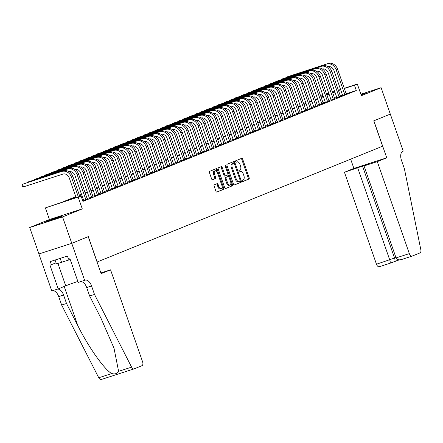 <?xml version="1.0" encoding="UTF-8"?>
<svg xmlns="http://www.w3.org/2000/svg" width="443" height="443" viewBox="0 0 443 443"><rect width="100%" height="100%" fill="white"/><g stroke="black" fill="none" stroke-linecap="round" stroke-linejoin="round"><path stroke-width="0.66" d="M242.321 180.938A0.77 0.426 72.1 0 0 242.952 181.514A0.77 0.426 72.1 0 0 242.969 181.508L248.972 179.072A1.102 0.609 72.1 0 0 249.171 177.804L242.67 159.126A1.102 0.609 72.1 0 0 241.767 158.306A1.102 0.609 72.1 0 0 241.74 158.317L235.742 160.748A0.77 0.426 72.1 0 0 235.598 161.64A0.77 0.426 72.1 0 0 236.23 162.21A0.77 0.426 72.1 0 0 236.246 162.204L237.022 161.889A3.516 1.949 72.1 0 1 237.094 161.861A3.516 1.949 72.1 0 1 239.984 164.475L240.527 166.031A3.516 1.949 72.1 0 1 239.879 170.09L239.104 170.4A0.77 0.426 72.1 0 0 238.96 171.291A0.77 0.426 72.1 0 0 239.591 171.862A0.77 0.426 72.1 0 0 239.608 171.856L240.383 171.541A3.516 1.949 72.1 0 1 240.455 171.513A3.516 1.949 72.1 0 1 243.345 174.127L243.888 175.683A3.516 1.949 72.1 0 1 243.24 179.736L242.459 180.052A0.77 0.426 72.1 0 0 242.321 180.938M60.553 216.932A8.738 0.293 -19.2 0 0 61.882 216.295A8.738 0.293 -19.2 0 0 55.923 218.078A8.738 0.293 -19.2 0 0 46.703 221.411A8.738 0.293 -19.2 0 0 45.374 222.043A8.738 0.293 -19.2 0 0 51.333 220.265A8.738 0.293 -19.2 0 0 60.553 216.932M361.134 94.946A8.738 0.293 -19.2 0 0 364.124 93.8A8.738 0.293 -19.2 0 0 365.447 93.168A8.738 0.293 -19.2 0 0 360.962 94.453M214.307 184.781A1.102 0.609 72.1 0 0 214.107 186.049L215.929 191.287A1.102 0.609 72.1 0 0 216.832 192.107A1.102 0.609 72.1 0 0 216.854 192.096L223.521 189.394A1.102 0.609 72.1 0 0 223.726 188.125L217.22 169.447A1.102 0.609 72.1 0 0 216.317 168.628A1.102 0.609 72.1 0 0 216.295 168.639L209.628 171.341A1.102 0.609 72.1 0 0 209.423 172.609L211.632 178.939A1.102 0.609 72.1 0 0 212.535 179.758A1.102 0.609 72.1 0 0 212.557 179.747L215.409 178.59A1.102 0.609 72.1 0 0 215.614 177.322L214.517 174.182A2.94 1.628 72.1 0 1 215.126 170.771A2.94 1.628 72.1 0 1 217.541 172.958L221.821 185.257A2.94 1.628 72.1 0 1 221.218 188.668A2.94 1.628 72.1 0 1 218.803 186.481L218.089 184.432A1.102 0.609 72.1 0 0 217.186 183.618A1.102 0.609 72.1 0 0 217.159 183.624L214.307 184.781M390.333 114.111L373.848 120.801L386.733 157.808L377.298 161.634L409.326 253.617A3.361 1.861 72.1 0 0 412.09 256.115A3.361 1.861 72.1 0 0 412.156 256.087L420.014 252.903A3.361 1.861 72.1 0 0 420.85 249.808L404.398 168.739L401.452 160.283A7.841 4.341 -107.9 0 1 402.903 151.246L403.219 151.118L381.102 87.692L361.388 95.688L357.34 84.059L354.461 85.222L356.305 90.51L82.946 201.388L81.108 196.099L45.385 207.894L61.577 202.418L75.775 196.659M390.305 114.122L373.759 120.834L382.597 146.212L97.155 261.99L88.318 236.612L71.772 243.323L62.568 216.893L82.282 208.897L78.228 197.268M233.5 184.161A1.102 0.609 72.1 0 0 234.402 184.98A1.102 0.609 72.1 0 0 234.425 184.975L241.092 182.267A1.102 0.609 72.1 0 0 241.291 180.999L234.79 162.321A1.102 0.609 72.1 0 0 233.887 161.507A1.102 0.609 72.1 0 0 233.86 161.512L227.198 164.215A1.102 0.609 72.1 0 0 226.993 165.483L233.5 184.161M232.304 185.833L225.642 188.535A1.102 0.609 72.1 0 1 225.62 188.541A1.102 0.609 72.1 0 1 224.712 187.727L218.211 169.043A1.102 0.609 72.1 0 1 218.41 167.781L221.267 166.623A1.102 0.609 72.1 0 0 221.267 166.623A1.102 0.609 72.1 0 1 222.192 167.432L224.828 175.007A1.102 0.609 72.1 0 0 225.731 175.821A1.102 0.609 72.1 0 0 225.758 175.816L227.647 175.046A1.102 0.609 72.1 0 0 227.852 173.783L225.105 165.892A0.77 0.426 72.1 0 1 225.266 165.001A0.77 0.426 72.1 0 1 225.897 165.571L232.509 184.565A1.102 0.609 72.1 0 1 232.304 185.833L225.421 188.552M71.772 243.323L38.929 253.95L29.725 227.519L62.568 216.893M381.102 87.692L360.884 94.232M342.616 95.356L346.243 93.977M336.857 97.687L340.49 96.314M331.104 100.024L334.736 98.645M325.35 102.355L328.983 100.982M319.597 104.692L323.224 103.313M313.838 107.023L317.47 105.65M308.084 109.36L311.717 107.981M302.331 111.691L305.963 110.318M296.577 114.028L300.204 112.649M290.818 116.359L294.451 114.986M285.065 118.696L288.698 117.317M279.311 121.028L282.944 119.654M273.553 123.364L277.185 121.986M267.799 125.696L271.432 124.322M262.046 128.033L265.678 126.659M256.292 130.369L259.925 128.991M250.533 132.701L254.166 131.327M244.78 135.037L248.412 133.659M239.026 137.369L242.659 135.995M233.273 139.706L236.905 138.327M227.514 142.037L231.146 140.664M221.76 144.374L225.393 142.995M216.007 146.705L219.639 145.332M210.253 149.042L213.886 147.663M204.494 151.373L208.127 150M198.741 153.71L202.373 152.331M192.987 156.041L196.62 154.668M187.234 158.378L190.867 156.999M181.475 160.709L185.108 159.336M175.721 163.046L179.354 161.667M169.968 165.377L173.601 164.004M164.215 167.714L167.847 166.341M158.456 170.051L162.088 168.672M152.702 172.382L156.335 171.009M146.949 174.719L150.581 173.34M141.195 177.05L144.828 175.677M135.436 179.387L139.069 178.008M129.683 181.719L133.315 180.345M123.929 184.055L127.562 182.677M118.176 186.387L121.803 185.013M112.417 188.724L116.049 187.345M106.663 191.055L110.296 189.682M100.91 193.392L104.542 192.013M95.156 195.723L98.783 194.35M89.397 198.06L93.03 196.681M83.644 200.391L87.277 199.018M356.305 90.51L346.177 93.789M342.494 95.018L340.346 95.893M336.741 97.355L334.592 98.224M330.987 99.686L328.833 100.561M325.234 102.023L323.08 102.892M319.475 104.354L317.326 105.229M313.722 106.691L311.567 107.56M307.968 109.022L305.814 109.897M302.215 111.359L300.061 112.229M296.456 113.69L294.307 114.565M290.702 116.027L288.548 116.897M284.949 118.359L282.795 119.233M279.195 120.695L277.041 121.565M273.436 123.027L271.288 123.902M267.683 125.363L265.529 126.238M261.929 127.695L259.775 128.57M256.176 130.032L254.022 130.906M250.417 132.363L248.268 133.238M244.663 134.7L242.509 135.575M238.91 137.037L236.756 137.906M233.156 139.368L231.002 140.243M227.397 141.705L225.249 142.574M221.644 144.036L219.49 144.911M215.891 146.373L213.736 147.242M210.137 148.704L207.983 149.579M204.378 151.041L202.229 151.91M198.625 153.372L196.47 154.247M192.871 155.709L190.717 156.578M187.118 158.04L184.964 158.915M181.359 160.377L179.21 161.252M175.605 162.708L173.451 163.583M169.852 165.045L167.698 165.92M164.098 167.376L161.944 168.251M158.339 169.713L156.191 170.588M152.586 172.05L150.432 172.92M146.832 174.381L144.678 175.256M141.079 176.718L138.925 177.588M135.32 179.05L133.171 179.924M129.566 181.386L127.412 182.256M123.813 183.718L121.659 184.593M118.054 186.054L115.905 186.924M112.3 188.386L110.152 189.261M106.547 190.723L104.393 191.592M100.794 193.054L98.639 193.929M95.035 195.391L92.886 196.26M89.281 197.722L87.133 198.597M83.528 200.059L82.614 200.43M82.282 208.897L49.433 219.523L29.725 227.519M49.433 219.523L45.385 207.894M321.95 96.807L321.618 95.849L322.903 95.328M75.93 197.107L67.79 200.408L81.108 196.099M340.656 89.73L338.502 90.605M334.902 92.066L332.748 92.941M329.149 94.398L326.995 95.273M323.39 96.735L321.241 97.61M317.637 99.066L315.482 99.941M311.883 101.403L309.729 102.278M306.124 103.74L303.976 104.609M300.371 106.071L298.222 106.946M294.617 108.408L292.463 109.277M288.864 110.739L286.71 111.614M283.105 113.076L280.956 113.945M277.351 115.407L275.203 116.282M271.598 117.744L269.444 118.613M265.844 120.075L263.69 120.95M260.085 122.412L257.937 123.281M254.332 124.743L252.178 125.618M248.578 127.08L246.424 127.949M242.825 129.411L240.671 130.286M237.066 131.748L234.917 132.623M231.312 134.079L229.158 134.954M225.559 136.416L223.405 137.291M219.806 138.748L217.651 139.623M214.047 141.084L211.898 141.959M208.293 143.421L206.139 144.291M202.54 145.753L200.386 146.627M196.786 148.089L194.632 148.959M191.027 150.421L188.879 151.296M185.274 152.757L183.12 153.627M179.52 155.089L177.366 155.964M173.767 157.426L171.613 158.295M168.008 159.757L165.859 160.632M162.254 162.094L160.1 162.963M156.501 164.425L154.347 165.3M150.747 166.762L148.593 167.637M144.988 169.093L142.84 169.968M139.235 171.43L137.081 172.305M133.481 173.761L131.327 174.636M127.728 176.098L125.574 176.973M121.969 178.435L119.82 179.304M116.216 180.766L114.061 181.641M110.462 183.103L108.308 183.972M104.709 185.434L102.554 186.309M98.95 187.771L96.801 188.64M93.196 190.102L91.042 190.977M87.443 192.439L85.289 193.309M81.689 194.77L79.535 195.645M354.461 85.222L344.338 88.5M326.557 94.016L328.761 93.301M332.46 92.105L334.664 91.391M338.363 90.195L340.567 89.48M344.266 88.29L357.34 84.059M332.593 92.493L334.747 91.618L332.532 92.321M328.839 93.512L326.629 94.226M322.936 95.422L321.618 95.849M79.38 195.197L81.529 194.322M85.134 192.866L87.288 191.991M90.887 190.529L93.041 189.654M96.64 188.197L98.795 187.323M102.399 185.861L104.548 184.986M108.153 183.524L110.307 182.654M113.906 181.193L116.06 180.318M119.66 178.856L121.814 177.986M125.419 176.524L127.567 175.649M131.172 174.188L133.326 173.318M136.926 171.856L139.08 170.981M142.685 169.519L144.833 168.65M148.438 167.188L150.587 166.313M154.192 164.851L156.346 163.982M159.945 162.52L162.099 161.645M165.704 160.183L167.853 159.314M171.458 157.852L173.606 156.977M177.211 155.515L179.365 154.64M182.965 153.184L185.119 152.309M188.724 150.847L190.872 149.972M194.477 148.516L196.631 147.641M200.23 146.179L202.385 145.304M205.984 143.842L208.138 142.973M211.743 141.511L213.891 140.636M217.496 139.174L219.65 138.305M223.25 136.843L225.404 135.968M229.003 134.506L231.157 133.636M234.762 132.175L236.911 131.3M240.516 129.838L242.67 128.968M246.269 127.506L248.423 126.632M252.023 125.17L254.177 124.3M257.782 122.838L259.93 121.963M263.535 120.502L265.689 119.632M269.289 118.17L271.443 117.295M275.042 115.833L277.196 114.958M280.801 113.502L282.95 112.627M286.555 111.165L288.709 110.29M292.308 108.834L294.462 107.959M298.061 106.497L300.216 105.622M303.82 104.16L305.969 103.291M309.574 101.829L311.728 100.954M315.327 99.492L317.481 98.623M321.081 97.161L323.235 96.286M326.84 94.824L328.988 93.955M239.646 171.779A3.516 1.949 72.1 0 0 239.569 171.801A3.516 1.949 72.1 0 0 239.497 171.829L240.383 171.541M236.285 162.127A3.516 1.949 72.1 0 0 236.208 162.149A3.516 1.949 72.1 0 0 236.136 162.177L237.022 161.889M242.786 181.508L248.08 179.36A1.102 0.609 72.1 0 0 248.285 178.092L241.778 159.414A1.102 0.609 72.1 0 0 241.07 158.588M234.17 163.389L233.898 162.609A1.102 0.609 72.1 0 0 233.19 161.784M234.209 184.986L240.2 182.555A1.102 0.609 72.1 0 0 240.405 181.287L240.178 180.633M239.962 181.065A0.77 0.426 72.1 0 0 240.106 180.179L234.397 163.783A0.77 0.426 72.1 0 0 233.76 163.212A0.77 0.426 72.1 0 0 233.749 163.218L232.929 163.55A3.516 1.949 72.1 0 0 232.276 167.604L236.18 178.811A3.516 1.949 72.1 0 0 239.07 181.425A3.516 1.949 72.1 0 0 239.142 181.397L239.962 181.065M233.76 163.212L232.874 163.5A0.77 0.426 72.1 0 0 232.874 163.5A0.77 0.426 72.1 0 0 232.857 163.506L233.749 163.218M238.993 181.447L238.256 181.685A3.516 1.949 72.1 0 1 238.184 181.713A3.516 1.949 72.1 0 1 235.294 179.099L231.39 167.891A3.516 1.949 72.1 0 1 232.038 163.838L232.857 163.506M225.708 175.832L224.867 176.104A1.102 0.609 72.1 0 1 224.845 176.109A1.102 0.609 72.1 0 1 223.942 175.295L221.306 167.72A1.102 0.609 72.1 0 0 220.597 166.895M227.957 174.326L228.826 176.823M230.814 182.533L231.623 184.853L232.509 184.565M227.569 182.87A2.94 1.628 72.1 0 0 229.983 185.052A2.94 1.628 72.1 0 0 230.587 181.641L229.081 177.311A1.102 0.609 72.1 0 0 228.178 176.491A1.102 0.609 72.1 0 0 228.156 176.502L226.262 177.266A1.102 0.609 72.1 0 0 226.057 178.535L227.569 182.87L226.678 183.153A2.94 1.628 72.1 0 0 229.097 185.34L229.983 185.052M227.314 176.774A1.102 0.609 72.1 0 0 227.287 176.779A1.102 0.609 72.1 0 0 227.265 176.79L228.156 176.502M226.678 183.153L225.171 178.822A1.102 0.609 72.1 0 1 225.376 177.554L227.265 176.79M231.418 186.121A1.102 0.609 72.1 0 0 231.623 184.853M221.218 188.668L220.332 188.956A2.94 1.628 72.1 0 1 217.912 186.769L217.197 184.72A1.102 0.609 72.1 0 0 216.489 183.895M215.126 170.771L214.235 171.059A2.94 1.628 72.1 0 0 213.631 174.47L214.517 174.182M212.341 179.764L214.523 178.878A1.102 0.609 72.1 0 0 214.722 177.61L213.631 174.47M217.164 172.128L216.334 169.735A1.102 0.609 72.1 0 0 215.625 168.91M216.638 192.112L222.635 189.682A1.102 0.609 72.1 0 0 222.84 188.413L222.048 186.149M328.219 63.482L287.319 76.833L328.219 63.482A8.4 6.994 67.9 0 1 337.638 69.258L346.271 94.054M326.779 64.069A8.4 6.994 67.9 0 1 336.198 69.844L344.831 94.636M342.638 95.428L333.978 70.559A5.598 4.663 -112.1 0 0 327.997 66.627M287.136 77.248L287.319 76.833L287.429 77.148M55.07 260.024L56.433 263.928L70.221 259.526M60.187 258.369L61.627 262.5M377.298 161.634L364.024 165.926L368.803 163.988L344.449 172.261L376.484 264.244L395.931 257.555M357.722 167.963L389.751 259.947C390.361 261.874 390.416 262.981 389.923 263.28L399.243 259.875M350.662 159.164L353.891 168.429L344.449 172.261M386.733 157.808L353.891 168.429M364.024 165.926L396.059 257.909L409.326 253.617M389.923 263.28L379.313 266.714A3.361 1.861 -107.9 0 1 379.241 266.741A3.361 1.861 -107.9 0 1 376.484 264.244M362.496 166.031L394.53 258.009C395.134 259.936 395.195 261.043 394.696 261.342L394.735 261.337M412.018 256.132L401.375 259.581L412.09 256.115M401.552 259.52C398.833 260.257 397 259.725 396.059 257.909M110.556 269.826L142.591 361.809A3.361 1.861 72.1 0 1 141.965 365.68L134.113 368.864A3.361 1.861 72.1 0 1 134.041 368.892A3.361 1.861 72.1 0 1 131.593 367.131L94.497 294.434L91.551 285.979A7.841 4.341 72.1 0 0 85.111 280.153A7.841 4.341 72.1 0 0 84.945 280.214L84.63 280.341L71.744 243.334L88.235 236.651L101.12 273.652L110.556 269.826L100.877 272.954M133.969 368.914L101.264 379.49A3.361 1.861 -107.9 0 1 101.198 379.518A3.361 1.861 -107.9 0 1 98.75 377.757L61.655 305.061L66.511 303.488L77.89 325.782C88.522 347.162 104.509 369.722 111.736 373.56C115.069 374.379 117.362 373.637 118.608 371.334L113.995 348.154L101.015 318.301L89.641 296.007L86.695 287.551A7.841 4.341 72.1 0 0 80.626 281.637M89.641 296.007L94.497 294.434M61.655 305.061L58.709 296.605A7.841 4.341 72.1 0 0 52.645 290.691M57.501 289.118A7.841 4.341 72.1 0 1 63.57 295.032L66.511 303.488M71.744 243.334L38.901 253.961L51.787 290.968L58.221 288.886L49.976 265.202L56.056 262.849M84.63 280.341L78.195 282.424L69.95 258.74L68.527 259.199L67.425 256.026L50.292 261.569L51.394 264.742M58.221 288.886L65.73 285.84A12.603 0.421 160.8 0 1 77.846 281.427M322.465 65.819L281.565 79.164L322.465 65.819A8.4 6.994 67.9 0 1 331.885 71.594L340.517 96.386M321.025 66.4A8.4 6.994 67.9 0 1 330.445 72.176L339.078 96.967M336.885 97.759L328.224 72.896A5.598 4.663 -112.1 0 0 322.244 68.958M281.377 79.579L281.565 79.164L281.676 79.485M316.706 68.15L275.812 81.501L316.706 68.15A8.4 6.994 67.9 0 1 326.126 73.926L334.764 98.723M315.272 68.737A8.4 6.994 67.9 0 1 324.691 74.513L333.324 99.304M331.131 100.096L322.471 75.227A5.598 4.663 -112.1 0 0 316.485 71.295M275.624 81.916L275.812 81.501L275.923 81.817M310.953 70.487L270.058 83.832L310.953 70.487A8.4 6.994 67.9 0 1 320.372 76.262L329.005 101.054M309.513 71.068A8.4 6.994 67.9 0 1 318.932 76.844L327.571 101.635M325.372 102.433L316.717 77.564A5.598 4.663 -112.1 0 0 310.731 73.627M269.87 84.248L270.058 83.832L270.169 84.153M305.199 72.818L264.299 86.169L305.199 72.818A8.4 6.994 67.9 0 1 314.619 78.594L323.252 103.391M303.76 73.405A8.4 6.994 67.9 0 1 313.179 79.181L321.812 103.972M319.619 104.764L310.958 79.895A5.598 4.663 -112.1 0 0 304.978 75.963M264.117 86.584L264.299 86.169L264.41 86.485M299.446 75.155L258.546 88.5L299.446 75.155A8.4 6.994 67.9 0 1 308.865 80.931L317.498 105.722M298.006 75.736A8.4 6.994 67.9 0 1 307.425 81.512L316.058 106.309M313.865 107.101L305.205 82.232A5.598 4.663 -112.1 0 0 299.224 78.3M258.358 88.916L258.546 88.5L258.657 88.822M293.687 77.486L252.792 90.837L293.687 77.486A8.4 6.994 67.9 0 1 303.106 83.262L311.745 108.059M292.253 78.073A8.4 6.994 67.9 0 1 301.672 83.849L310.305 108.64M308.112 109.432L299.451 84.563A5.598 4.663 -112.1 0 0 293.465 80.632M252.604 91.252L252.792 90.837L252.903 91.158M287.933 79.823L247.039 93.174L287.933 79.823A8.4 6.994 67.9 0 1 297.353 85.599L305.986 110.39M286.494 80.404A8.4 6.994 67.9 0 1 295.913 86.18L304.551 110.977M302.353 111.769L293.698 86.9A5.598 4.663 -112.1 0 0 287.712 82.968M246.851 93.584L247.039 93.174L247.15 93.49M282.18 82.154L241.28 95.505L282.18 82.154A8.4 6.994 67.9 0 1 291.599 87.93L300.232 112.727M280.74 82.741A8.4 6.994 67.9 0 1 290.159 88.517L298.792 113.308M296.6 114.1L287.939 89.231A5.598 4.663 -112.1 0 0 281.958 85.3M241.097 95.921L241.28 95.505L241.391 95.826M276.426 84.491L235.526 97.842L276.426 84.491A8.4 6.994 67.9 0 1 285.846 90.267L294.479 115.058M274.987 85.073A8.4 6.994 67.9 0 1 284.406 90.848L293.039 115.645M290.846 116.437L282.185 91.568A5.598 4.663 -112.1 0 0 276.205 87.636M235.338 98.252L235.526 97.842L235.637 98.158M270.667 86.822L229.773 100.173L270.667 86.822A8.4 6.994 67.9 0 1 280.087 92.604L288.725 117.395M269.233 87.409A8.4 6.994 67.9 0 1 278.653 93.185L287.285 117.976M285.093 118.768L276.432 93.905A5.598 4.663 -112.1 0 0 270.446 89.968M229.585 100.589L229.773 100.173L229.884 100.495M264.914 89.159L224.02 102.51L264.914 89.159A8.4 6.994 67.9 0 1 274.333 94.935L282.966 119.726M263.474 89.741A8.4 6.994 67.9 0 1 272.894 95.516L281.532 120.313M279.334 121.105L270.679 96.236A5.598 4.663 -112.1 0 0 264.692 92.305M223.831 102.926L224.02 102.51L224.13 102.826M259.161 91.496L218.261 104.841L259.161 91.496A8.4 6.994 67.9 0 1 268.58 97.272L277.213 122.063M257.721 92.078A8.4 6.994 67.9 0 1 267.14 97.853L275.773 122.645M273.58 123.436L264.92 98.573A5.598 4.663 -112.1 0 0 258.939 94.636M218.078 105.257L218.261 104.841L218.371 105.163M253.407 93.827L212.507 107.178L253.407 93.827A8.4 6.994 67.9 0 1 262.826 99.603L271.459 124.394M251.967 94.409A8.4 6.994 67.9 0 1 261.387 100.184L270.02 124.981M267.827 125.773L259.166 100.904A5.598 4.663 -112.1 0 0 253.186 96.973M212.319 107.594L212.507 107.178L212.618 107.494M247.648 96.164L206.754 109.51L247.648 96.164A8.4 6.994 67.9 0 1 257.067 101.94L265.706 126.731M246.214 96.746A8.4 6.994 67.9 0 1 255.633 102.521L264.266 127.313M262.073 128.105L253.413 103.241A5.598 4.663 -112.1 0 0 247.427 99.304M206.565 109.925L206.754 109.51L206.864 109.831M241.895 98.496L201 111.846L241.895 98.496A8.4 6.994 67.9 0 1 251.314 104.271L259.947 129.063M240.455 99.082A8.4 6.994 67.9 0 1 249.874 104.858L258.507 129.649M256.314 130.441L247.659 105.572A5.598 4.663 -112.1 0 0 241.673 101.641M200.812 112.262L201 111.846L201.111 112.162M236.141 100.832L195.241 114.178L236.141 100.832A8.4 6.994 67.9 0 1 245.56 106.608L254.193 131.399M234.701 101.414A8.4 6.994 67.9 0 1 244.121 107.189L252.754 131.981M250.561 132.773L241.9 107.909A5.598 4.663 -112.1 0 0 235.92 103.972M195.058 114.593L195.241 114.178L195.352 114.499M230.388 103.164L189.488 116.515L230.388 103.164A8.4 6.994 67.9 0 1 239.807 108.939L248.44 133.736M228.948 103.751A8.4 6.994 67.9 0 1 238.367 109.526L247 134.318M244.807 135.109L236.147 110.241A5.598 4.663 -112.1 0 0 230.166 106.309M189.299 116.93L189.488 116.515L189.598 116.83M224.629 105.5L183.734 118.846L224.629 105.5A8.4 6.994 67.9 0 1 234.048 111.276L242.686 136.067M223.194 106.082A8.4 6.994 67.9 0 1 232.614 111.857L241.247 136.649M239.054 137.446L230.393 112.577A5.598 4.663 -112.1 0 0 224.407 108.64M183.546 119.261L183.734 118.846L183.845 119.167M218.875 107.832L177.975 121.183L218.875 107.832A8.4 6.994 67.9 0 1 228.295 113.607L236.927 138.404M217.435 108.419A8.4 6.994 67.9 0 1 226.855 114.194L235.488 138.986M233.295 139.778L224.64 114.909A5.598 4.663 -112.1 0 0 218.654 110.977M177.793 121.598L177.975 121.183L178.092 121.498M213.122 110.169L172.222 123.514L213.122 110.169A8.4 6.994 67.9 0 1 222.541 115.944L231.174 140.736M211.682 110.75A8.4 6.994 67.9 0 1 221.101 116.526L229.734 141.323M227.541 142.114L218.881 117.245A5.598 4.663 -112.1 0 0 212.9 113.314M172.039 123.929L172.222 123.514L172.333 123.835M207.368 112.5L166.468 125.851L207.368 112.5A8.4 6.994 67.9 0 1 216.788 118.275L225.421 143.072M205.929 113.087A8.4 6.994 67.9 0 1 215.348 118.862L223.981 143.654M221.788 144.446L213.127 119.577A5.598 4.663 -112.1 0 0 207.147 115.645M166.28 126.266L166.468 125.851L166.579 126.166M201.609 114.837L160.715 128.182L201.609 114.837A8.4 6.994 67.9 0 1 211.029 120.612L219.667 145.404M200.175 115.418A8.4 6.994 67.9 0 1 209.594 121.194L218.227 145.991M216.034 146.783L207.374 121.914A5.598 4.663 -112.1 0 0 201.388 117.982M160.527 128.597L160.715 128.182L160.826 128.503M195.856 117.168L154.956 130.519L195.856 117.168A8.4 6.994 67.9 0 1 205.275 122.944L213.908 147.74M194.416 117.755A8.4 6.994 67.9 0 1 203.835 123.531L212.468 148.322M210.275 149.114L201.62 124.245A5.598 4.663 -112.1 0 0 195.634 120.313M154.773 130.934L154.956 130.519L155.072 130.84M190.102 119.505L149.202 132.856L190.102 119.505A8.4 6.994 67.9 0 1 199.522 125.28L208.155 150.072M188.663 120.086A8.4 6.994 67.9 0 1 198.082 125.862L206.715 150.659M204.522 151.451L195.861 126.582A5.598 4.663 -112.1 0 0 189.881 122.65M149.014 133.265L149.202 132.856L149.313 133.171M184.349 121.836L143.449 135.187L184.349 121.836A8.4 6.994 67.9 0 1 193.768 127.612L202.401 152.409M182.909 122.423A8.4 6.994 67.9 0 1 192.328 128.199L200.961 152.99M198.769 153.782L190.108 128.913A5.598 4.663 -112.1 0 0 184.122 124.981M143.261 135.602L143.449 135.187L143.56 135.508M178.59 124.173L137.695 137.524L178.59 124.173A8.4 6.994 67.9 0 1 188.009 129.949L196.642 154.74M177.156 124.754A8.4 6.994 67.9 0 1 186.575 130.53L195.208 155.327M193.015 156.119L184.354 131.25A5.598 4.663 -112.1 0 0 178.368 127.318M137.507 137.939L137.695 137.524L137.806 137.839M172.836 126.51L131.936 139.855L172.836 126.51A8.4 6.994 67.9 0 1 182.256 132.285L190.889 157.077M171.397 127.091A8.4 6.994 67.9 0 1 180.816 132.867L189.449 157.658M187.256 158.45L178.595 133.587A5.598 4.663 -112.1 0 0 172.615 129.649M131.754 140.27L131.936 139.855L132.047 140.176M167.083 128.841L126.183 142.192L167.083 128.841A8.4 6.994 67.9 0 1 176.502 134.617L185.135 159.408M165.643 129.422A8.4 6.994 67.9 0 1 175.063 135.198L183.695 159.995M181.503 160.787L172.842 135.918A5.598 4.663 -112.1 0 0 166.861 131.986M125.995 142.607L126.183 142.192L126.294 142.508M161.33 131.178L120.43 144.523L161.33 131.178A8.4 6.994 67.9 0 1 170.749 136.953L179.382 161.745M159.89 131.759A8.4 6.994 67.9 0 1 169.309 137.535L177.942 162.326M175.749 163.118L167.089 138.255A5.598 4.663 -112.1 0 0 161.102 134.318M120.241 144.939L120.43 144.523L120.54 144.844M155.571 133.509L114.676 146.86L155.571 133.509A8.4 6.994 67.9 0 1 164.99 139.285L173.623 164.076M154.131 134.091A8.4 6.994 67.9 0 1 163.55 139.866L172.189 164.663M169.996 165.455L161.335 140.586A5.598 4.663 -112.1 0 0 155.349 136.654M114.488 147.275L114.676 146.86L114.787 147.176M149.817 135.846L108.917 149.191L149.817 135.846A8.4 6.994 67.9 0 1 159.236 141.622L167.869 166.413M148.377 136.427A8.4 6.994 67.9 0 1 157.797 142.203L166.43 166.994M164.237 167.786L155.576 142.923A5.598 4.663 -112.1 0 0 149.596 138.986M108.734 149.607L108.917 149.191L109.028 149.512M144.064 138.177L103.164 151.528L144.064 138.177A8.4 6.994 67.9 0 1 153.483 143.953L162.116 168.744M142.624 138.764A8.4 6.994 67.9 0 1 152.043 144.54L160.676 169.331M158.483 170.123L149.823 145.254A5.598 4.663 -112.1 0 0 143.842 141.323M102.975 151.943L103.164 151.528L103.274 151.844M138.31 140.514L97.41 153.859L138.31 140.514A8.4 6.994 67.9 0 1 147.729 146.29L156.362 171.081M136.87 141.095A8.4 6.994 67.9 0 1 146.29 146.871L154.923 171.662M152.73 172.454L144.069 147.591A5.598 4.663 -112.1 0 0 138.083 143.654M97.222 154.275L97.41 153.859L97.521 154.181M132.551 142.845L91.657 156.196L132.551 142.845A8.4 6.994 67.9 0 1 141.97 148.621L150.603 173.418M131.111 143.432A8.4 6.994 67.9 0 1 140.531 149.208L149.169 173.999M146.976 174.791L138.316 149.922A5.598 4.663 -112.1 0 0 132.33 145.991M91.468 156.612L91.657 156.196L91.767 156.512M126.798 145.182L85.898 158.528L126.798 145.182A8.4 6.994 67.9 0 1 136.217 150.958L144.85 175.749M125.358 145.764A8.4 6.994 67.9 0 1 134.777 151.539L143.41 176.331M141.217 177.128L132.557 152.259A5.598 4.663 -112.1 0 0 126.576 148.322M85.715 158.943L85.898 158.528L86.008 158.849M121.044 147.513L80.144 160.864L121.044 147.513A8.4 6.994 67.9 0 1 130.463 153.289L139.096 178.086M119.604 148.1A8.4 6.994 67.9 0 1 129.024 153.876L137.657 178.667M135.464 179.459L126.803 154.59A5.598 4.663 -112.1 0 0 120.823 150.659M79.956 161.28L80.144 160.864L80.255 161.18M115.291 149.85L74.391 163.196L115.291 149.85A8.4 6.994 67.9 0 1 124.71 155.626L133.343 180.417M113.851 150.432A8.4 6.994 67.9 0 1 123.27 156.207L131.903 181.004M129.71 181.796L121.05 156.927A5.598 4.663 -112.1 0 0 115.064 152.996M74.203 163.611L74.391 163.196L74.502 163.517M109.532 152.182L68.637 165.532L109.532 152.182A8.4 6.994 67.9 0 1 118.951 157.957L127.584 182.754M108.092 152.769A8.4 6.994 67.9 0 1 117.511 158.544L126.15 183.336M123.957 184.127L115.296 159.258A5.598 4.663 -112.1 0 0 109.31 155.327M68.449 165.948L68.637 165.532L68.748 165.848M103.778 154.518L62.878 167.864L103.778 154.518A8.4 6.994 67.9 0 1 113.198 160.294L121.831 185.085M102.339 155.1A8.4 6.994 67.9 0 1 111.758 160.875L120.391 185.672M118.198 186.464L109.537 161.595A5.598 4.663 -112.1 0 0 103.557 157.664M62.696 168.279L62.878 167.864L62.989 168.185M98.025 156.85L57.125 170.201L98.025 156.85A8.4 6.994 67.9 0 1 107.444 162.625L116.077 187.422M96.585 157.437A8.4 6.994 67.9 0 1 106.004 163.212L114.637 188.004M112.444 188.796L103.784 163.927A5.598 4.663 -112.1 0 0 97.803 159.995M56.937 170.616L57.125 170.201L57.236 170.522M92.266 159.187L51.371 172.537L92.266 159.187A8.4 6.994 67.9 0 1 101.685 164.962L110.324 189.754M90.832 159.768A8.4 6.994 67.9 0 1 100.251 165.544L108.884 190.34M106.691 191.132L98.03 166.263A5.598 4.663 -112.1 0 0 92.044 162.332M51.183 172.947L51.371 172.537L51.482 172.853M86.512 161.518L45.618 174.869L86.512 161.518A8.4 6.994 67.9 0 1 95.932 167.293L104.565 192.09M85.073 162.105A8.4 6.994 67.9 0 1 94.492 167.88L103.13 192.672M100.932 193.464L92.277 168.6A5.598 4.663 -112.1 0 0 86.291 164.663M45.43 175.284L45.618 174.869L45.729 175.19M80.759 163.855L39.859 177.206L80.759 163.855A8.4 6.994 67.9 0 1 90.178 169.63L98.811 194.422M79.319 164.436A8.4 6.994 67.9 0 1 88.738 170.212L97.371 195.009M95.179 195.8L86.518 170.932A5.598 4.663 -112.1 0 0 80.537 167M39.676 177.621L39.859 177.206L39.97 177.521M75.005 166.191L34.105 179.537L75.005 166.191A8.4 6.994 67.9 0 1 84.425 171.967L93.058 196.758M73.566 166.773A8.4 6.994 67.9 0 1 82.985 172.548L91.618 197.34M89.425 198.132L80.764 173.268A5.598 4.663 -112.1 0 0 74.784 169.331M33.917 179.952L34.105 179.537L34.216 179.858M69.246 168.523L28.352 181.874L69.246 168.523A8.4 6.994 67.9 0 1 78.666 174.298L87.304 199.09M67.812 169.104A8.4 6.994 67.9 0 1 77.232 174.88L85.864 199.677M83.672 200.469L75.011 175.6A5.598 4.663 -112.1 0 0 69.025 171.668M28.164 182.289L28.352 181.874L28.463 182.189M63.493 170.86L22.599 184.205L63.493 170.86A8.4 6.994 67.9 0 1 72.912 176.635L79.834 196.509M62.053 171.441A8.4 6.994 67.9 0 1 71.473 177.217L78.361 196.991M76.141 197.705L69.258 177.936A5.598 4.663 -112.1 0 0 62.978 174.082L23.518 186.852L22.515 186.254L22.15 185.196L22.599 184.205L23.518 186.852M241.778 159.414L242.67 159.126M248.285 178.092L249.171 177.804M248.08 179.36L248.972 179.072M233.898 162.609L234.79 162.321M240.405 181.287L241.291 180.999M240.2 182.555L241.092 182.267M232.038 163.838L232.929 163.55M231.39 167.891L232.276 167.604M235.294 179.099L236.18 178.811M221.306 167.72L222.192 167.432M223.942 175.295L224.828 175.007M225.088 165.837L225.897 165.571M225.376 177.554L226.262 177.266M225.171 178.822L226.057 178.535M217.197 184.72L218.089 184.432M217.912 186.769L218.803 186.481M214.722 177.61L215.614 177.322M214.523 178.878L215.409 178.59M216.334 169.735L217.22 169.447M222.84 188.413L223.726 188.125M222.635 189.682L223.521 189.394M337.638 69.258L336.198 69.844M399.232 259.875L394.768 261.32M86.695 287.551L91.551 285.979M63.57 295.032L58.709 296.605M98.75 377.757L111.736 373.56M118.608 371.334L131.593 367.131M77.89 325.782L64.196 286.46M57.955 263.507L65.73 285.84M331.885 71.594L330.445 72.176M326.126 73.926L324.691 74.513M320.372 76.262L318.932 76.844M314.619 78.594L313.179 79.181M308.865 80.931L307.425 81.512M303.106 83.262L301.672 83.849M297.353 85.599L295.913 86.18M291.599 87.93L290.159 88.517M285.846 90.267L284.406 90.848M280.087 92.604L278.653 93.185M274.333 94.935L272.894 95.516M268.58 97.272L267.14 97.853M262.826 99.603L261.387 100.184M257.067 101.94L255.633 102.521M251.314 104.271L249.874 104.858M245.56 106.608L244.121 107.189M239.807 108.939L238.367 109.526M234.048 111.276L232.614 111.857M228.295 113.607L226.855 114.194M222.541 115.944L221.101 116.526M216.788 118.275L215.348 118.862M211.029 120.612L209.594 121.194M205.275 122.944L203.835 123.531M199.522 125.28L198.082 125.862M193.768 127.612L192.328 128.199M188.009 129.949L186.575 130.53M182.256 132.285L180.816 132.867M176.502 134.617L175.063 135.198M170.749 136.953L169.309 137.535M164.99 139.285L163.55 139.866M159.236 141.622L157.797 142.203M153.483 143.953L152.043 144.54M147.729 146.29L146.29 146.871M141.97 148.621L140.531 149.208M136.217 150.958L134.777 151.539M130.463 153.289L129.024 153.876M124.71 155.626L123.27 156.207M118.951 157.957L117.511 158.544M113.198 160.294L111.758 160.875M107.444 162.625L106.004 163.212M101.685 164.962L100.251 165.544M95.932 167.293L94.492 167.88M90.178 169.63L88.738 170.212M84.425 171.967L82.985 172.548M78.666 174.298L77.232 174.88M72.912 176.635L71.473 177.217M239.569 171.801L240.455 171.513M236.208 162.149L237.094 161.861M238.184 181.713L239.07 181.425M224.845 176.109L225.731 175.821M227.287 176.779L228.178 176.491M389.956 263.275L379.241 266.741M101.198 379.518L134.041 368.892"/></g></svg>
